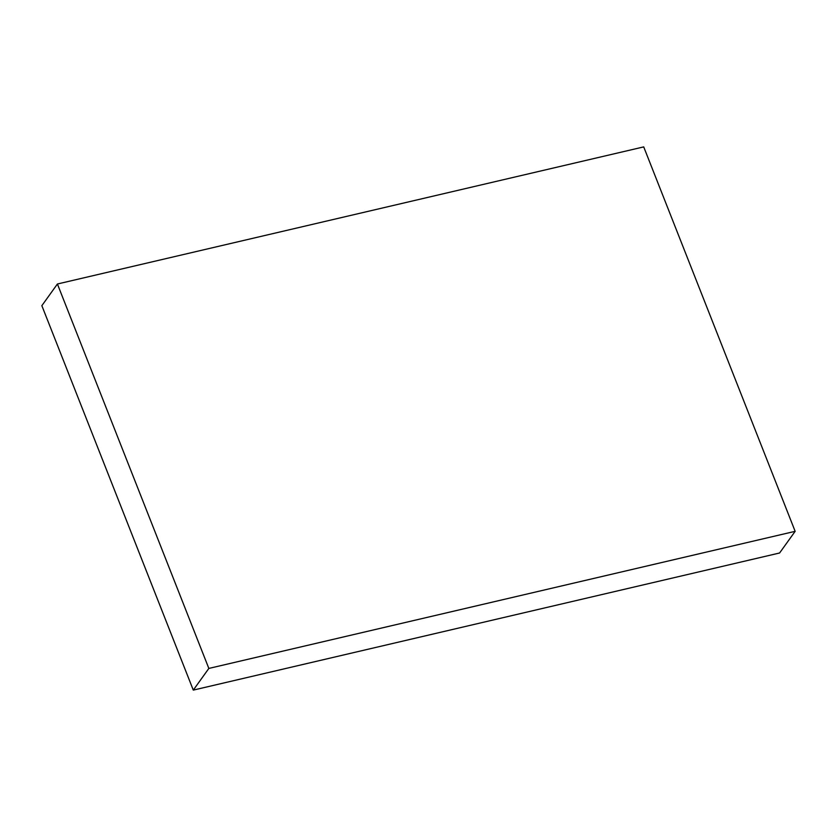 <?xml version="1.0" encoding="UTF-8"?>
<svg xmlns="http://www.w3.org/2000/svg" width="837" height="837" viewBox="0 0 837 837"><rect width="100%" height="100%" fill="white"/><g stroke="black" fill="none" stroke-linecap="round" stroke-linejoin="round"><path stroke-width="1.26" d="M795.15 531.328L779.592 552.995L193.284 690.106L208.842 668.428L795.15 531.328L643.716 146.893L57.408 284.005L208.842 668.428L193.284 690.106L41.85 305.672L57.408 284.005L41.85 305.672L193.284 690.106L779.592 552.995L795.15 531.328L208.842 668.428L57.408 284.005L643.716 146.893L795.15 531.328"/></g></svg>
